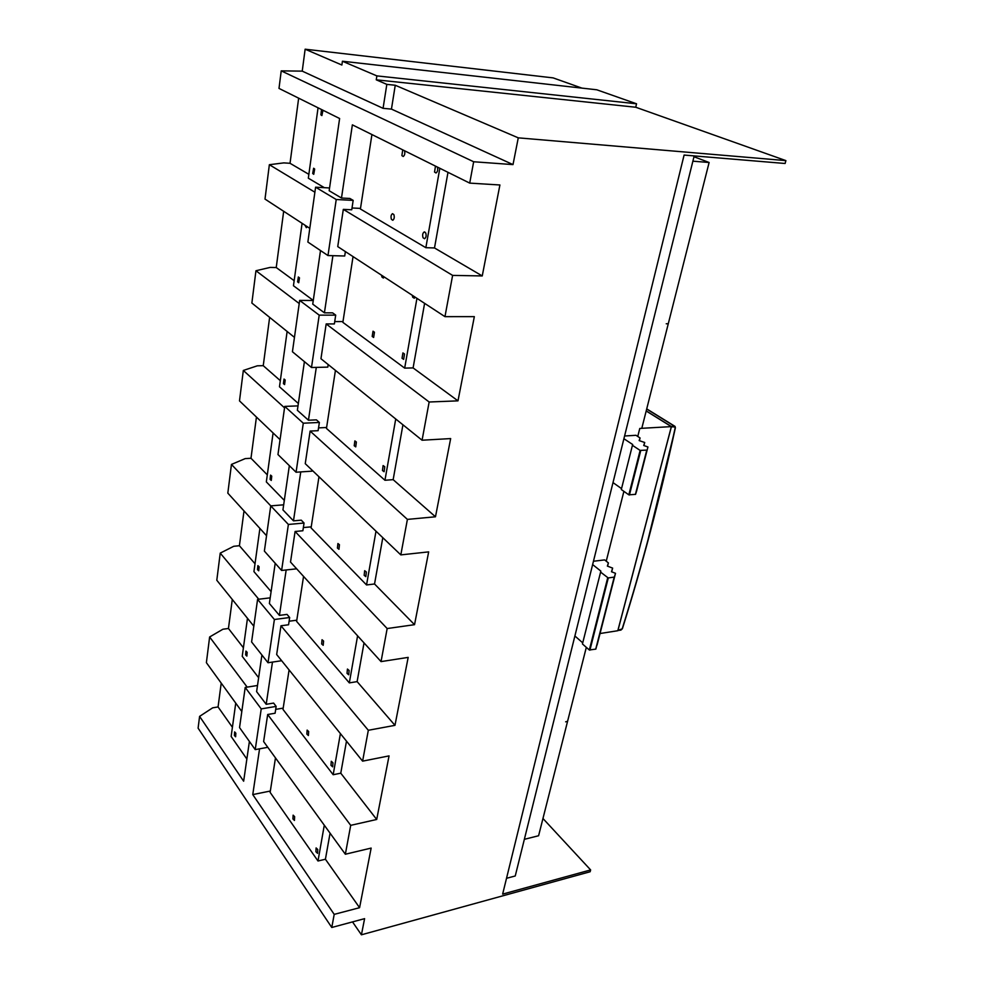 <?xml version="1.0" encoding="UTF-8"?>
<svg xmlns="http://www.w3.org/2000/svg" width="984" height="984" viewBox="0 0 984 984"><rect width="100%" height="100%" fill="white"/><g stroke="black" fill="none" stroke-linecap="round" stroke-linejoin="round"><path stroke-width="1.48" d="M324.363 187.686L308.324 178.19L318.053 107.809M321.522 109.531L320.882 114.82L321.891 115.571L322.973 110.245M312.703 173.504L313.748 174.303L314.671 169.039L313.625 168.239L312.703 173.504M308.853 174.328L290.034 163.295L298.656 98.166M232.285 599.465L228.448 628.493L222.938 629.219L209.629 636.98L247.181 687.115M244.007 510.93L239.407 545.726L233.762 546.28L220.232 553.119L258.767 599.231M256.443 417.068L250.982 458.261L245.213 458.606L231.449 464.423L270.772 505.862M269.641 317.365L263.245 365.679L257.328 365.814L243.331 370.451L284.536 407.856M283.675 211.277L276.233 267.537L270.17 267.414L255.951 270.735L299.222 303.527M290.034 163.295L283.822 162.889L269.358 164.709L314.892 192.212M581.925 88.117L553.156 77.896L305.138 49.2L302.236 71.131L281.227 70.873L473.661 161.757L469.712 183.11L352.37 124.845L341.485 198.03L349.898 198.46L353.17 200.379L351.743 209.776L343.318 209.383L337.746 246.603L444.965 316.651L452.615 275.397L482.246 275.938L434.498 247.956L425.851 247.697L360.402 208.989L371.927 134.55M221.215 683.105L218.067 706.942L212.667 707.828L199.592 716.389L243.651 781.198L249.407 741.444M785.896 160.613L518.273 137.846L395.248 85.251L386.823 84.378L376.269 79.827L635.75 107.244L785.896 160.613L785.109 163.492L684.101 155.066L502.639 894.112L590.634 869.93L590.129 871.75L361.423 934.8L364.597 918.65L331.78 927.481L198.104 728.16L199.592 716.389M361.423 934.8L352.518 921.897M473.661 161.757L513.008 164.599L518.273 137.846M482.246 275.938L499.909 184.98L469.712 183.11M331.78 927.481L334.203 914.37L359.578 907.691L371.152 848.085L345.347 854.235L350.71 825.342L376.7 819.475L389.049 755.896L362.604 761.149L368.323 730.276L394.978 725.343L408.175 657.386L381.042 661.605L387.167 628.542L414.535 624.68L428.667 551.876L400.82 554.89L407.401 519.392L435.481 516.784L450.66 438.581L422.074 440.217L429.147 402.001L457.99 400.857L474.337 316.639L444.965 316.651M513.008 164.599L391.447 109.101L383.071 108.326L386.823 84.378M395.248 85.251L391.447 109.101M590.634 869.93L542.959 818.504M694.187 155.915L515.247 875.969L506.514 878.306M635.75 107.244L636.537 103.787L376.872 75.891L342.42 61.229L596.747 89.778L636.537 103.787M376.269 79.827L376.872 75.891M305.138 49.2L341.878 65.018L342.42 61.229M309.8 228.35L265.003 199.088L269.358 164.709M307.869 242.052L315.593 187.194L336.233 199.518L327.979 255.557L307.869 242.052M329.554 187.969L315.593 187.194M345.384 251.584L344.707 256L327.979 255.557M353.17 200.379L336.233 199.518M320.501 250.539L312.74 304.142L324.413 312.838L332.912 255.692M324.413 312.838L332.604 312.851L335.704 315.138L319.21 315.138L311.498 367.499L292.433 351.743L299.665 300.403L319.21 315.138M334.72 321.596L342.986 321.571M313.269 300.501L299.665 300.403M352.014 207.993L360.501 208.399M328.176 364.547L327.795 367.13L311.498 367.499M304.413 361.632L297.365 410.291L308.447 420.217L316.294 367.389M308.447 420.217L316.43 419.861L319.369 422.456L303.293 423.206L296.073 472.234L277.968 454.546L284.745 406.404L303.293 423.206M318.545 427.892L326.602 427.499M298.004 405.888L284.745 406.404M312.1 470.204L311.953 471.164L296.073 472.234M289.345 465.666L282.937 509.884L293.478 520.856L300.747 471.914M293.478 520.856L301.264 520.167L304.056 523.045L288.386 524.46L281.608 570.462L264.376 551.101L270.748 505.874L288.386 524.46M303.367 527.559L311.227 526.846M283.675 504.817L270.748 505.874M296.651 568.813L281.608 570.462M275.212 563.266L269.382 603.487L279.419 615.381L286.172 569.957M279.419 615.381L287.02 614.397L289.677 617.509L274.388 619.502L268.017 662.749L251.597 641.949L257.587 599.367L274.388 619.502M289.112 621.212L296.774 620.203M270.206 597.841L257.587 599.367M281.658 660.719L268.017 662.749M261.916 655.024L256.615 691.641L266.197 704.31L272.47 662.084M266.197 704.31L273.613 703.08L276.147 706.401L261.227 708.898L255.225 749.624L239.542 727.594L245.2 687.435L261.227 708.898M275.692 709.378L283.183 708.111M257.513 685.491L245.2 687.435M267.783 747.311L255.225 749.624M334.203 914.37L252.765 794.592L259.567 748.824M252.765 794.592L270.354 791.025M258.632 677.693L242.224 656.316L247.476 618.309M245.631 654.877L246.861 656.094L247.144 652.306L245.926 651.088L245.631 654.877M271.104 591.63L253.933 571.593L259.899 528.408M257.513 569.65L258.718 570.782L259.099 566.759L257.882 565.628L257.513 569.65M284.315 500.401L266.332 481.902L273.097 432.972M270.083 479.38L271.276 480.438L271.756 476.158L270.563 475.112L270.083 479.38M298.349 403.502L279.481 386.786L287.131 331.473M283.429 383.625L284.597 384.596L285.188 380.033L284.032 379.061L283.429 383.625M313.269 300.428L293.453 285.741L302.088 223.306M297.599 281.867L298.718 282.752L299.468 277.857L298.349 276.971L297.599 281.867M304.917 225.151L306.356 227.673L307.217 226.652M246.861 759.008L231.142 736.462L235.742 703.142M234.401 735.491L235.619 736.782L235.84 733.191L234.623 731.899L234.401 735.491M439.823 168.276L425.851 247.697M423.071 237.771L424.584 238.743C426.146 237.562 426.515 235.607 425.703 232.9L424.19 231.941C422.628 233.122 422.259 235.065 423.071 237.771M435.469 166.112L434.547 172.052L435.998 172.975C437.634 171.831 438.077 169.863 437.351 167.046M391.423 219.346L392.788 220.268C394.264 219.125 394.621 217.23 393.846 214.586L392.493 213.663C391.005 214.795 390.648 216.689 391.423 219.346M402.727 149.851L401.89 155.62L403.206 156.481C404.744 155.398 405.174 153.479 404.486 150.724M416.945 298.337L404.67 368.114L342.863 322.346L353.047 256.59M402.038 358.287L403.649 359.369L404.498 354.006L402.911 352.924L402.038 358.287M412.259 295.274L412.702 297.205L414.264 298.226L415.223 297.217M372.186 336.442L373.637 337.463L374.461 332.223L373.022 331.202L372.186 336.442M381.521 275.2L381.94 277.058L383.354 278.029L384.289 277.008M395.728 418.987L384.953 480.266L326.454 428.421L335.433 370.39M382.456 470.524L384.104 471.717L384.769 466.76L383.108 465.567L382.456 470.524M354.215 445.752L355.728 446.884L356.368 442.025L354.867 440.906L354.215 445.752M375.999 531.188L366.54 584.951L311.067 527.904L318.976 476.76M364.166 575.32L365.839 576.624L366.343 571.999L364.658 570.708L364.166 575.32M337.414 548.051L338.951 549.269L339.443 544.742L337.918 543.525L337.414 548.051M357.598 635.812L349.32 682.884L296.602 621.384L303.552 576.403M347.044 673.376L348.73 674.79L349.099 670.461L347.426 669.059L347.044 673.376M321.657 643.966L323.195 645.295L323.576 641.051L322.039 639.723L321.657 643.966M340.402 733.597L333.17 774.728L282.986 709.39L289.087 669.932M330.993 765.331L332.678 766.844L332.949 762.784L331.276 761.272L330.993 765.331M306.848 734.089L308.386 735.515L308.668 731.518L307.131 730.103L306.848 734.089M324.289 825.195L317.992 861L270.133 792.391L275.471 757.901M315.913 851.738L317.574 853.349L317.758 849.512L316.11 847.913L315.913 851.738M292.912 818.922L294.437 820.447L294.634 816.671L293.121 815.158L292.912 818.922M330.071 833.165L325.421 859.241L317.992 861M346.491 741.161L340.772 773.19L333.17 774.728M364.031 642.884L357.118 681.617L349.32 682.884M382.801 537.682L374.535 583.979L366.54 584.951M402.936 424.793L393.157 479.651L384.953 480.266M424.608 303.355L413.096 367.918L404.67 368.114M447.991 172.323L434.498 247.956M241.806 711.494L206.382 662.663L209.629 636.98M350.71 825.342L267.685 714.495L263.626 741.567L345.347 854.235M267.685 714.495L275.102 713.228L276.147 706.401M253.81 626.168L216.8 580.252L220.232 553.119M368.323 730.276L280.969 625.775L276.664 654.52L362.604 761.149M280.969 625.775L288.57 624.766L289.677 617.509M266.541 535.714L227.821 493.132L231.449 464.423M387.167 628.542L295.089 531.483L290.514 562.061L381.042 661.605M295.089 531.483L302.875 530.757L304.056 523.045M280.071 439.627L239.493 400.882L243.331 370.451M407.401 519.392L310.12 431.078L305.249 463.661L400.82 554.89M310.12 431.078L318.115 430.684L319.369 422.456M294.462 337.377L251.867 303.047L255.951 270.735M429.147 402.001L326.171 323.945L320.956 358.729L422.074 440.217M326.171 323.945L334.363 323.921L335.704 315.138M281.227 70.873L279.001 88.412L339.615 118.51L329.16 190.736L341.485 198.03M359.578 907.691L325.421 859.241M376.7 819.475L340.772 773.19M394.978 725.343L357.118 681.617M414.535 624.68L374.535 583.979M435.481 516.784L393.157 479.651M457.99 400.857L413.096 367.918M452.615 275.397L343.318 209.383M218.067 706.942L232.408 727.287M302.236 71.131L383.071 108.326M276.233 267.537L294.154 280.674M263.245 365.679L280.329 380.673M250.982 458.261L267.304 474.866M239.407 545.726L255.016 563.758M228.448 628.493L243.405 647.767M646.931 450.082L640.129 450.414L632.429 445.334L621.31 489.528L628.825 494.829L635.566 494.362L647.939 446.97L636.623 491.016L647.939 446.97L643.721 445.494L644.717 442.493L643.93 445.567L644.717 442.493L639.157 440.598L640.067 437.978L639.379 440.672L640.067 437.978L636.033 435.297L624.582 435.998M632.429 445.334L632.712 444.534L623.905 438.729M621.544 488.618L612.995 482.603M636.623 491.016L635.566 494.362M593.45 561.261L604.631 559.896L608.395 562.922L607.362 566.095L612.638 568.1L611.495 571.741L615.504 573.315L595.861 649.096L589.33 649.994L582.442 643.954L600.855 571.101L592.626 564.57M582.725 642.835L574.877 635.984M612.638 568.1L611.691 571.815L612.638 568.1M597.103 644.987L615.504 573.315L614.348 577.079L608.21 577.94L600.535 572.073M641.789 428.311L671.359 426.613L617.804 630.719L600.043 633.524M646.181 410.992L671.359 426.613M671.285 427.118L617.964 630.338L622.183 628.862C641.974 565.825 659.637 498.814 675.184 427.843L674.594 426.933L671.309 426.798M671.236 426.527L674.36 426.146L646.685 409.024M646.205 410.906L671.051 426.33M617.903 630.473L620.966 630.092L617.964 630.338M586.316 647.349L567.583 721.284L565.652 721.826L567.411 721.321M692.871 161.179L709.12 162.495L668.271 323.761L666.229 323.773L667.829 323.761M637.767 436.429L639.772 428.458L641.789 428.347L668.222 323.982M709.12 162.495L693.978 156.739M524.349 839.327L538.592 835.748L567.547 721.444M623.893 491.348L606.242 561.163M628.825 494.829L640.129 450.414M629.329 494.989L640.645 450.561M629.428 494.989L640.744 450.561M635.406 494.448L646.771 450.155M608.395 562.922L607.558 566.169L608.383 562.922M595.861 649.096L614.348 577.079M595.701 649.194L614.188 577.165M589.908 650.153L608.297 577.94M589.81 650.153L608.21 577.94M589.33 649.994L607.706 577.78M674.594 426.933L674.36 426.146L675.036 426.392L675.393 427.733L647.73 540.929M675.036 426.392L675.393 427.733C659.846 498.703 642.183 565.714 622.38 628.751L621.15 629.834M424.19 231.941L424.805 231.966M674.692 426.183L646.709 408.877"/></g></svg>
